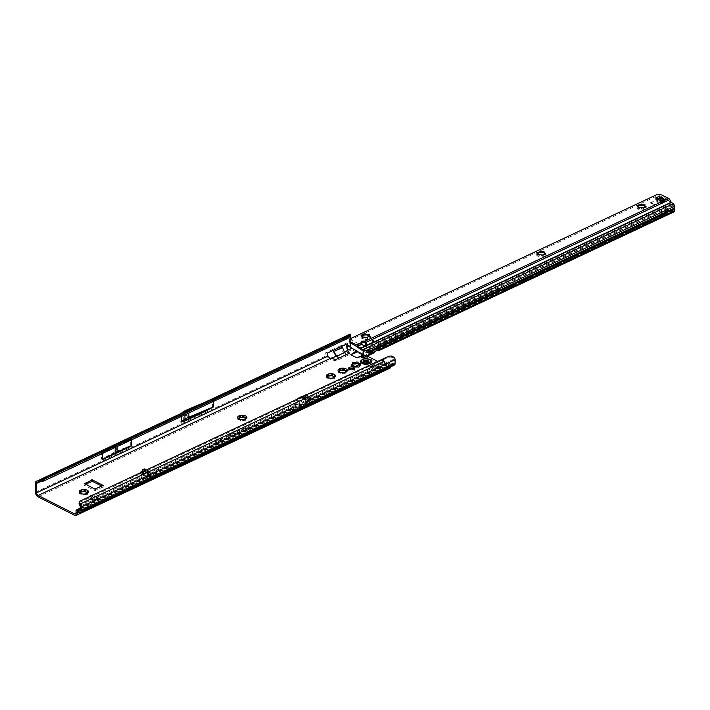 <?xml version="1.0" encoding="UTF-8"?>
<svg xmlns="http://www.w3.org/2000/svg" width="710" height="710" viewBox="0 0 710 710"><rect width="100%" height="100%" fill="white"/><g stroke="black" fill="none" stroke-linecap="round" stroke-linejoin="round"><path stroke-width="0.53" stroke-dasharray="3.55 2.66" d="M86.86 493.53A3.106 1.518 -179.9 0 1 86.709 493.734L84.978 494.55A3.106 1.518 -179.9 0 1 84.224 494.639L81.907 494.311A3.106 1.518 -179.9 0 1 81.623 494.187A3.106 1.518 -179.9 0 1 81.366 494.045L80.416 493.326L80.416 494.08L81.366 494.133A3.106 1.518 0.1 0 0 81.623 494.284A3.106 1.518 0.1 0 0 81.907 494.409L82.191 495.287L84.224 494.737A3.106 1.518 0.1 0 0 84.978 494.648L87.339 494.55L86.709 493.832A3.106 1.518 0.1 0 0 86.922 493.468L88.377 492.793L87.774 492.394M82.191 493.938L81.978 494.87M80.283 493.228L79.334 493.672L80.416 494.08M92.691 500.053L92.513 499.671A3.106 1.518 -179.9 0 1 92.229 499.547A3.106 1.518 -179.9 0 1 91.972 499.405L89.966 497.701A4.633 2.254 0.1 0 0 90.614 498.411A4.633 2.254 0.1 0 0 91.129 498.731A4.633 2.254 0.1 0 0 93.188 499.334L92.513 499.671L92.797 500.648L94.829 500.097A3.106 1.518 0.1 0 0 95.584 500.009L97.944 499.911L97.314 499.192A3.106 1.518 0.1 0 0 97.536 498.828L98.983 498.154L96.95 497.692A3.106 1.518 0.1 0 0 96.409 497.417L96.374 496.831L94.093 497.089A3.106 1.518 0.1 0 0 93.338 497.178L90.978 497.266L91.608 497.994A3.106 1.518 0.1 0 0 91.386 498.358L89.939 499.032L91.972 499.494A3.106 1.518 0.1 0 0 92.229 499.645A3.106 1.518 0.1 0 0 92.513 499.769M92.797 499.299L92.584 500.23M90.206 496.263A4.633 2.254 0.1 0 0 89.966 497.701L91.386 498.26A3.106 1.518 -179.9 0 1 91.608 497.896L91.244 495.536L93.338 497.089A3.106 1.518 -179.9 0 1 94.093 496.991L95.743 494.994L96.409 497.32A3.106 1.518 -179.9 0 1 96.95 497.595L98.956 496.627L97.536 498.731A3.106 1.518 -179.9 0 1 97.314 499.094L95.584 499.911A3.106 1.518 -179.9 0 1 94.829 500L93.188 499.334A4.633 2.254 0.1 0 0 97.687 498.793A4.633 2.254 0.1 0 0 98.308 498.429A4.633 2.254 0.1 0 0 98.956 496.627A4.633 2.254 0.1 0 0 95.743 494.994A4.633 2.254 0.1 0 0 92.779 495.056M245.287 419.219A3.106 1.518 -179.9 0 1 245.136 419.433L243.406 420.249A3.106 1.518 -179.9 0 1 242.651 420.338L240.335 420.009A3.106 1.518 -179.9 0 1 240.051 419.885A3.106 1.518 -179.9 0 1 239.794 419.734L238.844 419.024L238.844 419.779L239.794 419.832A3.106 1.518 0.1 0 0 240.051 419.974A3.106 1.518 0.1 0 0 240.335 420.107L240.619 420.986L242.651 420.435A3.106 1.518 0.1 0 0 243.406 420.347L245.767 420.249L245.136 419.53A3.106 1.518 0.1 0 0 245.358 419.166L246.805 418.492L246.21 418.092M240.619 419.637L240.406 420.568M238.711 418.918L237.761 419.37L238.844 419.779M333.913 377.658A3.106 1.518 -179.9 0 1 333.762 377.871L332.031 378.678A3.106 1.518 -179.9 0 1 331.277 378.776L328.961 378.448A3.106 1.518 -179.9 0 1 328.677 378.315A3.106 1.518 -179.9 0 1 328.419 378.173L327.47 377.463L327.47 378.217L328.419 378.27A3.106 1.518 0.1 0 0 328.677 378.412A3.106 1.518 0.1 0 0 328.961 378.536L329.245 379.415L331.277 378.865A3.106 1.518 0.1 0 0 332.031 378.776L334.392 378.687L333.762 377.96A3.106 1.518 0.1 0 0 333.984 377.605L335.431 376.93L334.836 376.522M329.245 378.075L329.032 379.007M327.337 377.356L326.387 377.8L327.47 378.217M345.681 372.138A3.106 1.518 -179.9 0 1 345.53 372.351L343.8 373.167A3.106 1.518 -179.9 0 1 343.045 373.256L340.729 372.927A3.106 1.518 -179.9 0 1 340.436 372.803A3.106 1.518 -179.9 0 1 340.188 372.652L339.238 371.942L339.238 372.697L340.188 372.75A3.106 1.518 0.1 0 0 340.436 372.892A3.106 1.518 0.1 0 0 340.729 373.025L341.013 373.904L343.045 373.353A3.106 1.518 0.1 0 0 343.8 373.256L346.161 373.167L345.53 372.448A3.106 1.518 0.1 0 0 345.743 372.084L347.199 371.41L346.595 371.002M341.013 372.555L340.8 373.487M339.096 371.836L338.146 372.28L339.238 372.697M352.834 365.1A3.328 1.615 0.1 0 0 352.746 365.268L352.124 365.517A1.092 0.532 0.1 0 0 351.477 366.005A1.092 0.532 0.1 0 0 351.787 366.378A1.092 0.532 0.1 0 0 352.648 366.537L353.447 366.617A3.328 1.615 0.1 0 0 353.615 366.715A3.328 1.615 0.1 0 0 353.802 366.804L353.944 367.194A1.092 0.532 0.1 0 0 353.944 367.248A1.092 0.532 0.1 0 0 354.246 367.62A1.092 0.532 0.1 0 0 356.012 367.487L356.562 367.194A3.328 1.615 0.1 0 0 357.059 367.132L357.831 367.265A1.092 0.532 0.1 0 0 358.967 367.31A1.092 0.532 0.1 0 0 359.562 366.839A1.092 0.532 0.1 0 0 359.375 366.546L359.127 366.165A3.328 1.615 0.1 0 0 359.269 365.925L359.89 365.668A1.092 0.532 0.1 0 0 360.538 365.18A1.092 0.532 0.1 0 0 359.366 364.647L359.18 364.656M372.688 368.73L372.51 368.357A3.106 1.518 -179.9 0 1 372.217 368.233A3.106 1.518 -179.9 0 1 371.969 368.082L369.963 366.387A4.633 2.254 0.1 0 0 370.611 367.097A4.633 2.254 0.1 0 0 371.126 367.407A4.633 2.254 0.1 0 0 373.185 368.011L372.51 368.357L372.794 369.333L374.827 368.783A3.106 1.518 0.1 0 0 375.581 368.685L377.942 368.596L377.312 367.878A3.106 1.518 0.1 0 0 377.525 367.514L378.98 366.839L376.939 366.369A3.106 1.518 0.1 0 0 376.406 366.103L376.362 365.517L374.081 365.774A3.106 1.518 0.1 0 0 373.336 365.863L370.966 365.952L371.596 366.68A3.106 1.518 0.1 0 0 371.383 367.043L369.937 367.709L371.969 368.179A3.106 1.518 0.1 0 0 372.217 368.321A3.106 1.518 0.1 0 0 372.51 368.454M372.794 367.984L372.581 368.916M370.203 364.949A4.633 2.254 0.1 0 0 369.963 366.387L371.383 366.946A3.106 1.518 -179.9 0 1 371.596 366.582L371.241 364.221L373.336 365.765A3.106 1.518 -179.9 0 1 374.09 365.677L375.732 363.68L376.406 366.005A3.106 1.518 -179.9 0 1 376.939 366.28L378.954 365.304L377.525 367.416A3.106 1.518 -179.9 0 1 377.312 367.78L375.581 368.596A3.106 1.518 -179.9 0 1 374.827 368.685L373.185 368.011A4.633 2.254 0.1 0 0 377.676 367.478A4.633 2.254 0.1 0 0 378.306 367.114A4.633 2.254 0.1 0 0 378.954 365.304A4.633 2.254 0.1 0 0 375.732 363.68A4.633 2.254 0.1 0 0 372.777 363.742M296.469 404.38L295.626 404.709L296.469 404.38M146.908 476.747L148.745 476.472L146.819 476.392L148.434 473.614L144.449 470.996L142.825 474.546L146.429 476.463L148.008 473.1L148.745 476.472L149.668 476.969A1.367 0.666 0.1 0 0 149.668 477.013A1.367 0.666 0.1 0 0 150.05 477.484A1.367 0.666 0.1 0 0 151.976 477.502L155.534 475.833A2.183 1.065 0.1 0 0 156.2 475.07A2.183 1.065 0.1 0 0 155.588 474.333L147.627 470.313A2.183 1.065 0.1 0 0 144.547 470.277L142.621 471.183M157.647 469.487L156.803 469.816L157.647 469.487M146.313 469.949L150.076 471.955A1.092 0.648 66 0 1 150.813 473.277L150.857 475.895L149.668 478.398A1.367 0.666 0.1 0 0 149.668 478.442A1.367 0.666 0.1 0 0 150.05 478.913A1.367 0.666 0.1 0 0 151.976 478.93L155.525 477.262A2.183 1.065 0.1 0 0 156.191 476.499A2.183 1.065 0.1 0 0 155.579 475.762L147.627 471.742A2.183 1.065 0.1 0 0 144.547 471.706L140.988 473.375A1.367 0.666 0.1 0 0 140.571 473.854A1.367 0.666 0.1 0 0 140.953 474.316A1.367 0.666 0.1 0 0 142.337 474.493L142.63 471.68M140.633 472.62A1.367 0.666 0.1 0 0 140.962 472.887A1.367 0.666 0.1 0 0 142.337 473.064L143.562 473.41L142.825 474.546M354.121 369.12A2.973 1.447 -179.9 0 1 354.512 369.839A2.973 1.447 -179.9 0 1 352.648 371.17A2.973 1.447 -179.9 0 1 349.4 370.833A2.973 1.447 -179.9 0 1 348.566 369.821A2.973 1.447 -179.9 0 1 348.956 369.111M368.188 360.591A2.973 1.447 0.1 0 0 364.94 360.254A2.973 1.447 0.1 0 0 363.076 361.594A2.973 1.447 0.1 0 0 363.911 362.597A2.973 1.447 0.1 0 0 367.159 362.943A2.973 1.447 0.1 0 0 369.022 361.603A2.973 1.447 0.1 0 0 368.188 360.591M363.911 364.026A2.973 1.447 -179.9 0 1 363.076 363.023A2.973 1.447 -179.9 0 1 364.931 361.683A2.973 1.447 -179.9 0 1 368.179 362.02A2.973 1.447 -179.9 0 1 369.014 363.032A2.973 1.447 -179.9 0 1 367.159 364.372A2.973 1.447 -179.9 0 1 363.911 364.026M228.558 439.073L229.037 438.851L228.558 439.073M241.693 428.414L237.655 429.807L239.731 431.423L238.356 429.843L241.027 428.591L243.379 429.71L241.693 428.414M241.631 428.725L237.77 430.091L239.749 431.644L238.24 430.127L240.965 428.849L242.998 430.118L241.631 428.725M236.625 430.792L234.123 431.831L236.252 430.988L239.971 433.384L236.625 430.792M236.563 431.103L233.945 431.893L236.332 431.254L239.856 433.668L236.563 431.103M232.268 432.701L234.841 434.493L233.244 435.612L235.134 434.724L235.88 435.31L236.279 435.115L235.542 434.538L236.892 433.908L235.241 434.307L233.031 432.576L230.093 433.348L232.268 432.701L234.957 434.786L233.262 435.833L235.152 434.946L236.173 435.399L235.427 434.813L236.776 434.183L235.223 434.662L231.948 432.825L230.404 433.801L232.205 432.958M305.318 394.973L303.64 396.322A1.092 0.683 -116.3 0 0 303.427 396.899L303.587 397.431A1.367 0.666 0.1 0 0 303.658 397.218A1.367 0.666 0.1 0 0 302.735 396.588M303.046 396.446L302.495 396.89A1.092 0.683 -116.3 0 0 302.283 397.467L303.436 397.298L302.851 398.976L303.587 398.86A1.367 0.666 0.1 0 0 303.658 398.647A1.367 0.666 0.1 0 0 302.833 398.035A1.367 0.666 0.1 0 0 301.351 398.168L297.792 399.836A2.183 1.065 0.1 0 0 297.126 400.6A2.183 1.065 0.1 0 0 297.738 401.336L305.699 405.357A2.183 1.065 0.1 0 0 308.779 405.383L312.338 403.715A1.367 0.666 0.1 0 0 312.746 403.245A1.367 0.666 0.1 0 0 311.326 402.579L309.968 402.313L309.631 398.789A1.092 0.683 -116.3 0 0 308.85 397.485L304.883 395.585M85.617 491.773L85.644 491.258M80.691 491.577L81.029 492.474M244.045 417.471L244.071 416.956M239.119 417.276L239.456 418.172M332.679 375.909L332.697 375.386M327.745 375.714L328.082 376.611M344.439 370.389L344.465 369.874M339.504 370.194L339.85 371.09M352.923 363.911A1.092 0.532 0.1 0 0 352.453 364.345A1.092 0.532 0.1 0 0 352.639 364.647L352.888 364.842M85.306 484.282L84.215 485.161L94.829 490.521L102.968 487.069L101.894 486.146M297.135 399.215A2.183 1.065 0.1 0 0 297.747 399.908L305.699 403.928A2.183 1.065 0.1 0 0 308.779 403.954L312.338 402.286A1.367 0.666 0.1 0 0 312.755 401.816A1.367 0.666 0.1 0 0 311.326 401.15L311.326 402.579L309.196 401.558L308.025 400.617L307.448 398.221L304.732 396.917L304.155 398.763L304.563 399.801L306.88 399.686L309.595 400.99L308.655 401.762L310.252 402.526L310.776 398.221A1.092 0.683 -116.3 0 0 310.004 396.925L306.063 395.035M145.142 470.499L148.869 472.487A1.092 0.648 66 0 1 149.606 473.81L149.659 476.437L150.857 475.895L149.286 475.061L147.644 477.315L146.473 477.493L143.89 476.117L145.621 473.108L143.855 472.168L143.81 469.594A1.092 0.648 66 0 1 144.103 468.964M336.247 360.76L330.629 359.704L326.174 355.879L325.642 352.799L331.739 349.941L336.327 356.748L339.265 359.349L336.247 360.76M349.178 354.698L346.161 356.109L343.605 353.332L341.226 348.388L340.836 345.672L346.924 342.815L346.391 346.4L347.217 351.92L349.178 354.698M389.861 368.241A3.816 2.316 -115.1 0 1 388.228 368.126L351.867 349.746A3.816 2.316 -115.1 0 1 349.222 345.069L349.24 335.626A2.396 1.455 64.9 0 1 349.631 334.481L350.101 334.011M304.155 398.763L302.291 397.866L302.833 398.967L304.563 399.801M311.326 401.15L310.057 400.422L310.856 399.464L306.48 397.529L304.625 397.946L303.587 397.431L303.587 398.86L305.726 399.89M148.434 473.614L149.615 476.863M150.582 477.067L149.615 476.632L149.668 478.398L147.644 477.315M144.361 475.567L142.337 474.493L143.855 472.168L142.657 472.709L143.562 473.41L144.405 471.183L142.834 474.271M149.286 475.061L148.745 472.647L146.162 471.271L145.621 473.108M76.032 512.691L389.755 365.552A2.183 1.322 -115.1 0 1 389.16 366.768A2.183 1.322 -115.1 0 1 388.237 366.697L377.764 361.408M367.221 356.074L365.224 355.071A2.725 1.66 -115.1 0 0 364.425 354.885L364.31 354.893A1.092 0.666 64.9 0 1 363.99 354.822L363.005 354.325M360.219 356.633L365.224 355.071M230.324 435.833A1.917 0.932 0.1 0 0 230.883 435.31A1.917 0.932 0.1 0 0 229.871 434.334A1.917 0.932 0.1 0 0 227.661 434.493L223.712 436.339L225.434 437.706L223.579 439.002L225.975 437.768L224.413 436.384L228.043 434.68A1.367 0.666 -179.9 0 1 229.436 434.529A1.367 0.666 -179.9 0 1 230.351 435.07A1.367 0.666 -179.9 0 1 229.942 435.647L227.706 436.197L227.724 437.058L230.262 436.091A1.828 0.887 0.1 0 0 230.803 435.585A1.828 0.887 0.1 0 0 229.836 434.662A1.828 0.887 0.1 0 0 227.724 434.804L223.827 436.632L225.523 437.981L223.597 439.215L225.886 438.052L224.298 436.668L227.981 434.937A1.455 0.71 -179.9 0 1 229.463 434.777A1.455 0.71 -179.9 0 1 230.439 435.345A1.455 0.71 -179.9 0 1 230.005 435.958L227.795 436.499L227.812 437.245L230.262 436.091M221.422 440.014A1.917 0.932 0.1 0 0 221.99 439.481A1.917 0.932 0.1 0 0 220.97 438.514A1.917 0.932 0.1 0 0 218.76 438.665L214.81 440.519L216.532 441.877L214.677 443.173L217.074 441.948L215.512 440.564L219.141 438.86A1.367 0.666 -179.9 0 1 220.535 438.709A1.367 0.666 -179.9 0 1 221.449 439.241A1.367 0.666 -179.9 0 1 221.041 439.818L218.804 440.369L218.822 441.229L221.36 440.262A1.828 0.887 0.1 0 0 221.902 439.756A1.828 0.887 0.1 0 0 220.934 438.833A1.828 0.887 0.1 0 0 218.822 438.984L214.926 440.812L216.621 442.161L214.695 443.395L216.985 442.223L215.396 440.839L219.079 439.108A1.455 0.71 -179.9 0 1 220.561 438.949A1.455 0.71 -179.9 0 1 221.538 439.517A1.455 0.71 -179.9 0 1 221.103 440.138L218.893 440.67L218.911 441.416L221.36 440.262M247.799 425.05L249.183 426.621L244.515 428.813L249.574 426.932A2.955 1.438 -179.9 0 1 249.991 427.482A2.955 1.438 -179.9 0 1 249.121 428.725L244.702 431.174L249.503 428.92A3.506 1.704 0.1 0 0 250.523 427.952A3.506 1.704 0.1 0 0 250.035 426.79L247.399 425.237M101.415 459.166L130.294 445.623L116.085 451.516A2.183 1.065 0.1 0 0 115.987 451.56L114.132 452.43A2.183 1.065 0.1 0 0 114.035 452.474L101.415 459.166L101.423 452.181L130.312 438.629L116.103 444.522A2.183 1.065 0.1 0 0 116.005 444.567L114.141 445.436A2.183 1.065 0.1 0 0 114.053 445.489L101.423 452.181M130.294 445.623L130.312 438.629M213.932 398.55L212.556 399.73L212.547 407.034L179.976 422.308L179.79 414.56L213.932 398.55L204.285 402.588M41.464 479.161L40.221 480.555L179.994 415.004M345.77 336.433L344.527 337.836L349.24 335.626M182.976 414.392L185.576 412.297L181.281 415.714L182.976 414.392L213.204 400.538L188.895 410.886L188.887 412.927M43.709 481.016L41.757 480.688L181.387 415.457L185.132 412.332M41.757 480.688L349.897 336.425M346.063 337.969L345.663 338.413L348.015 338.297M131.412 439.383L117.15 445.294L102.595 452.9L131.412 439.383L131.412 439.88M102.595 452.9L102.595 453.397M181.281 415.714L181.281 416.495M350.367 338.679L350.358 342.797M213.657 401.31L213.657 400.529M80.203 510.277L393.926 363.147A0.763 0.461 -115.1 0 1 393.873 363.405L393.828 363.484A0.763 0.461 -115.1 0 1 393.677 363.582L387.119 366.493L385.006 365.65L390.038 363.005A2.396 1.455 64.9 0 0 389.755 364.026L389.755 365.552M393.535 363.591L390.038 363.005M393.926 363.147L393.935 359.127A0.763 0.461 -115.1 0 0 393.668 358.417L393.189 357.822L393.695 356.793M390.837 366.724A3.816 2.316 -115.1 0 0 390.89 366.129L390.89 364.603A0.763 0.461 64.9 0 1 391.379 364.186L393.535 365.038A2.396 1.455 -115.1 0 0 394.414 365.046M293.496 411.356L306.827 405.099M292.396 406.759L298.91 403.954A2.183 1.065 0.1 0 0 298.981 403.928L299.62 403.626A2.183 1.065 0.1 0 0 299.682 403.591L292.396 406.759L292.387 410.762L298.901 407.957A2.183 1.065 0.1 0 0 298.972 407.93L299.611 407.629A2.183 1.065 0.1 0 0 299.682 407.593L292.387 410.762M305.673 400.529L305.664 404.531M306.835 401.079L293.505 407.336M393.935 359.127L384.518 363.538L381.572 360.831L381.767 359.526M79.973 501.065L79.555 502.565A3.275 1.926 8.7 0 0 79.174 503.079M79.777 502.369L388.468 357.245L391.006 357.086L393.189 357.822M364.31 354.893L361.017 356.269L364.425 354.885M306.827 405.161L293.496 411.409M247.515 425.53L249.29 426.914L244.826 429.266L249.645 427.189A3.044 1.482 -179.9 0 1 250.08 427.757A3.044 1.482 -179.9 0 1 249.183 429.044L244.71 431.387L249.441 429.177A3.417 1.66 0.1 0 0 250.444 428.228A3.417 1.66 0.1 0 0 249.964 427.101L247.781 425.396M389.053 356.127L388.468 357.245M391.006 357.086L391.565 356.038M185.576 412.297L189.41 410.495L184.973 412.723L185.576 412.297L184.973 412.723L184.964 414.764M181.227 413.397L179.79 414.56M183.677 411.418L183.668 419.317L212.547 407.034M179.976 422.308L183.668 419.317M187.786 409.484L187.777 417.391M189.41 410.495L206.85 403.2M117.15 445.294L117.15 446.572M115.268 446.182L115.268 447.46M142.568 472.984L143.296 473.81M146.162 471.271L143.89 476.117M148.745 472.647L146.473 477.493M310.98 399.801L310.119 400.511L310.829 400.848L309.684 401.416L308.025 400.617M307.448 398.221L309.595 400.99M304.732 396.917L306.88 399.686M309.542 398.061L310.119 400.511L309.276 397.6L310.731 399.49L306.915 397.653L305.38 395.692L304.43 397.919L306.48 397.529L304.936 395.852L305.336 395.55L309.134 397.369L310.669 399.437M310.962 401.052L310.03 400.467L309.178 397.511L310.687 399.544M369.963 366.387L370.593 367.301M378.954 365.304L378.98 366.839M377.702 367.549L377.693 368.304M371.969 368.179L371.401 368.082M345.912 372.12L345.912 372.874M340.188 372.75L339.62 372.652M334.153 377.64L334.153 378.394M328.419 378.27L327.851 378.173M245.527 419.202L245.527 419.956M239.794 419.832L239.226 419.734M89.966 497.701L90.596 498.615M98.956 496.627L98.983 498.154M97.705 498.864L97.705 499.618M91.972 499.494L91.404 499.396M87.099 493.503L87.099 494.258M81.366 494.133L80.798 494.036M363.023 362.81L362.996 362.615A3.053 1.491 -179.9 0 1 362.996 362.561A3.053 1.491 -179.9 0 1 363.511 361.736L363.635 362.189A2.893 1.411 0.1 0 0 363.156 363.014L363.254 363.076A2.804 1.367 -179.9 0 1 363.715 362.269L364.656 362.02A0.985 0.479 -179.9 0 1 365.117 361.736A2.804 1.367 -179.9 0 1 365.623 361.674A0.985 0.479 -179.9 0 1 366.307 361.825L367.372 361.825A2.804 1.367 -179.9 0 1 368.064 362.082A2.804 1.367 -179.9 0 1 368.561 362.428L368.525 362.943A0.985 0.479 -179.9 0 1 368.801 363.28A2.804 1.367 -179.9 0 1 368.659 363.529A0.985 0.479 -179.9 0 1 368.055 363.742L367.523 364.186A2.804 1.367 -179.9 0 1 365.863 364.39L365.339 364.061L365.774 364.177L365.623 363.076L365.845 364.008A3.053 1.482 0.1 0 0 366.786 363.973A3.053 1.482 0.1 0 0 367.656 363.795L367.656 364.017A3.035 1.482 -179.9 0 1 365.845 364.239L365.845 364.195A3.053 1.491 0.1 0 0 367.656 363.981L367.656 363.831A3.053 1.491 -179.9 0 1 365.845 364.052L365.739 363.999M367.416 364.106L365.854 364.381A2.893 1.411 0.1 0 0 367.576 364.177L367.505 362.748L368.108 362.411A1.198 0.586 0.1 0 0 368.685 361.443L368.605 362.375A2.893 1.411 0.1 0 0 368.126 362.002A2.893 1.411 0.1 0 0 367.416 361.736L367.452 360.423A2.964 1.447 -179.9 0 1 368.179 360.698A2.964 1.447 -179.9 0 1 368.712 361.07L368.783 361.878A3.053 1.482 0.1 0 0 368.241 361.496A3.053 1.482 0.1 0 0 367.487 361.221L367.478 361.461A3.035 1.482 -179.9 0 1 368.233 361.736A3.035 1.482 -179.9 0 1 368.774 362.118L368.898 361.044A3.08 1.5 0.1 0 0 368.259 360.556A3.08 1.5 0.1 0 0 367.301 360.227L366.466 360.325A1.198 0.586 0.1 0 0 364.452 360.565L363.999 361.94A0.932 0.453 0.1 0 0 364.833 361.798M371.499 361.585A5.449 2.654 0.1 0 0 369.972 359.757A5.449 2.654 0.1 0 0 364.035 359.127A5.449 2.654 0.1 0 0 360.6 361.567M371.383 361.008A5.449 2.654 0.1 0 0 369.972 359.713A5.449 2.654 0.1 0 0 364.549 358.994A5.449 2.654 0.1 0 0 360.715 360.991M365.339 364.061L364.958 364.115A0.985 0.479 -179.9 0 1 364.221 364.061A2.804 1.367 -179.9 0 1 363.857 363.875L363.804 363.875A2.893 1.411 0.1 0 0 364.159 364.044L364.168 364.008A1.092 0.532 0.1 0 0 364.984 364.07L364.984 362.828A1.092 0.532 -179.9 0 1 363.937 362.686A1.092 0.532 -179.9 0 1 363.635 362.313A1.092 0.532 -179.9 0 1 363.671 362.162L363.2 361.789L363.112 362.81M366.307 361.825L366.387 361.692A1.092 0.532 0.1 0 0 365.623 361.532L365.064 361.594L365.606 361.585A2.893 1.411 0.1 0 0 365.091 361.647L365.064 361.594A1.092 0.532 0.1 0 0 364.549 361.914L364.558 360.671A1.092 0.532 -179.9 0 1 366.387 360.449L366.662 361.834L366.466 360.325M368.099 362.402L368.907 361.94L368.747 363.493A2.893 1.411 0.1 0 0 368.792 363.44A2.893 1.411 0.1 0 0 368.889 363.245L368.907 363.192A1.092 0.532 0.1 0 0 368.907 363.183A1.092 0.532 0.1 0 0 368.605 362.81L368.605 361.576A1.092 0.532 -179.9 0 1 368.907 361.94A1.092 0.532 -179.9 0 1 368.082 362.455L367.727 362.464M363.662 361.869L363.733 360.875L363.937 362.18L363.511 361.905A3.053 1.491 0.1 0 0 362.996 362.739A3.053 1.491 0.1 0 0 362.996 362.783M363.076 363.023L363.085 361.736A2.964 1.447 -179.9 0 1 363.085 361.621A2.964 1.447 -179.9 0 1 363.192 361.301A2.964 1.447 -179.9 0 1 363.582 360.893L363.511 361.701A3.053 1.482 0.1 0 0 363.112 362.118A3.053 1.482 0.1 0 0 362.996 362.455A3.053 1.482 0.1 0 0 362.996 362.57L363.2 361.789M365.668 362.854L363.635 362.313L363.627 363.547A1.092 0.532 0.1 0 0 363.768 363.804L363.627 363.547A1.092 0.532 0.1 0 1 363.671 363.405L363.573 362.056A1.198 0.586 0.1 0 0 365.011 362.783L365.774 362.952L365.863 364.39L365.659 362.766L364.976 364.123L365.881 364.292M365.623 363.076L367.86 362.81A3.08 1.5 0.1 0 1 365.623 363.076M368.525 362.943L368.792 362.064A3.053 1.491 0.1 0 0 368.241 361.683A3.053 1.491 0.1 0 0 367.487 361.408L367.487 361.257A3.053 1.491 -179.9 0 1 368.241 361.541A3.053 1.491 -179.9 0 1 368.792 361.923L368.738 361.993M362.402 335.626L361.319 336.593L362.695 336.061A3.106 1.518 0.1 0 0 362.881 336.433L362.446 338.785L364.558 337.277A3.106 1.518 0.1 0 0 365.304 337.383L366.901 339.407L367.647 337.099A3.106 1.518 0.1 0 0 368.206 336.842L370.238 337.845A4.633 2.254 -179.9 0 1 366.901 339.407A4.633 2.254 -179.9 0 1 362.446 338.785A4.633 2.254 -179.9 0 1 361.319 336.593A4.633 2.254 -179.9 0 1 361.931 335.954A4.633 2.254 -179.9 0 1 362.269 335.741M537.905 253.142L536.822 254.109L538.198 253.577A3.106 1.518 0.1 0 0 538.384 253.949L537.949 256.301L540.061 254.792A3.106 1.518 0.1 0 0 540.807 254.899L542.404 256.922L543.15 254.615A3.106 1.518 0.1 0 0 543.709 254.349L545.741 255.36A4.633 2.254 -179.9 0 1 542.404 256.922A4.633 2.254 -179.9 0 1 537.949 256.301A4.633 2.254 -179.9 0 1 536.822 254.109A4.633 2.254 -179.9 0 1 537.434 253.47A4.633 2.254 -179.9 0 1 537.772 253.257M638.192 206.006L637.118 206.974L638.485 206.441A3.106 1.518 0.1 0 0 638.68 206.814L638.237 209.166L640.358 207.657A3.106 1.518 0.1 0 0 641.103 207.764L642.701 209.787L643.438 207.48A3.106 1.518 0.1 0 0 643.997 207.222L646.029 208.225A4.633 2.254 -179.9 0 1 642.701 209.787A4.633 2.254 -179.9 0 1 638.237 209.166A4.633 2.254 -179.9 0 1 637.118 206.974A4.633 2.254 -179.9 0 1 637.722 206.335A4.633 2.254 -179.9 0 1 638.059 206.122M365.313 345.522A2.725 2.148 -126.9 0 1 364.958 345.885A2.725 2.148 -126.9 0 1 364.656 346.063A2.725 2.148 -126.9 0 1 361.408 344.696L361.239 342.948M368.286 350.775L368.286 352.204L368.286 350.775L369.599 351.237M368.836 352.684L368.286 352.204M359.5 348.45L374.17 342.096L372.883 339.3L374.17 342.096L670.444 202.847L668.66 199.892L662.066 196.563A3.275 1.589 -179.9 0 0 659.767 196.075L656.874 196.049L349.364 340.418L349.311 341.67M349.364 339.149L349.364 340.418M656.874 194.62L656.874 196.049M368.783 335.51A4.633 2.254 -179.9 0 1 369.111 335.652A4.633 2.254 -179.9 0 1 369.626 335.972A4.633 2.254 -179.9 0 1 370.238 337.845L370.274 336.3M544.295 253.026A4.633 2.254 -179.9 0 1 544.614 253.168A4.633 2.254 -179.9 0 1 545.129 253.488A4.633 2.254 -179.9 0 1 545.741 255.36L545.777 253.816M644.582 205.891A4.633 2.254 -179.9 0 1 644.902 206.033A4.633 2.254 -179.9 0 1 645.417 206.353A4.633 2.254 -179.9 0 1 646.029 208.225L646.064 206.681M651.008 203.628L655.676 204.808L650.733 203.113L653.342 201.702L650.777 202.678A1.234 0.604 0.1 0 0 650.404 203.113A1.234 0.604 0.1 0 0 651.008 203.628L655.685 204.622L650.742 202.927L653.342 201.702M658.862 196.457L658.862 197.886L659.927 198.383A10.907 5.307 0.1 0 0 660.398 198.569M655.685 199.377L656.901 201.693A3.275 1.988 -115.2 0 0 660.149 203.947A3.275 1.988 -115.2 0 0 660.62 203.566L661.791 202.421L660.735 201.924A10.907 5.307 0.1 0 0 659.217 201.4A2.183 1.065 -179.9 0 1 658.844 201.267A10.144 4.934 -179.9 0 1 657.992 200.832A2.183 1.065 -179.9 0 1 657.735 200.646A10.907 5.307 0.1 0 0 656.715 199.892L655.685 199.377L655.694 197.948M663.149 199.847A10.907 5.307 0.1 0 0 663.948 200.415L664.968 200.93L664.933 199.519M356.793 346.187L360.565 344.687L350.935 339.833M361.425 343.081A2.725 1.331 0.1 0 0 360.982 343.809A2.725 1.331 0.1 0 0 361.239 344.377L356.518 345.903M362.207 344.093L360.795 344.98M363.396 356.429L364.052 357.21M361.062 357.103A1.092 0.479 177 0 1 361.212 356.837L366.75 352.524A1.092 0.479 -3 0 1 366.928 352.417L367.416 352.187A2.449 1.083 -3 0 1 370.877 352.071L372.998 352.95A2.183 1.322 -115.2 0 0 373.824 352.968M369.697 351.37L371.126 350.704M367.665 352.329L368.641 351.867M666.699 209.352L666.779 210.817L661.241 213.426L661.161 211.953L667.551 209.219A3.275 1.447 -3 0 1 670.693 209.485L673.355 210.151L673.364 205.714L671.261 203.779A2.183 1.322 64.8 0 1 670.444 202.847M673.364 205.714L371.161 347.74L370.86 347.11L673.053 205.084M370.877 352.071L370.798 350.607L372.919 351.486L373.806 350.935A1.092 0.683 116.8 0 1 374.055 350.767L376.052 349.835A1.092 0.683 116.8 0 1 376.3 349.764L378.039 350.864M372.919 351.486L370.815 352.471L373.806 350.935L374.942 351.512M363.227 356.438L371.161 352.178L367.097 350.838L363.058 354.281M363.325 347.19L369.12 345.779L370.86 347.11L362.34 350.376M670.693 209.485L670.772 210.959L673.08 211.917A2.183 1.322 -115.2 0 0 673.905 211.935M664.001 199.448A2.183 1.322 -115.2 0 0 663.69 199.696L662.821 200.806A1.633 0.994 64.8 0 1 662.59 200.992A1.633 0.994 64.8 0 1 661.48 200.637M661.498 200.877A2.183 1.322 -115.2 0 0 660.868 200.921A2.183 1.322 -115.2 0 0 660.557 201.17L659.688 202.279A1.633 0.994 64.8 0 1 659.457 202.465A1.633 0.994 64.8 0 1 657.833 201.338L656.972 199.359A2.183 1.322 -115.2 0 0 656.031 198.117M658.907 196.475L660.034 200.22A3.275 1.988 -115.2 0 0 663.291 202.474A3.275 1.988 -115.2 0 0 663.752 202.093L664.933 200.948L661.791 202.421L661.8 200.992M653.342 201.516L650.777 202.492A1.234 0.604 0.1 0 0 650.404 202.927A1.234 0.604 0.1 0 0 651.008 203.442M655.729 197.966L655.729 199.359L658.862 197.886M656.715 198.463L656.715 199.892M660.735 200.495L660.735 201.924M661.755 201.01L661.755 202.439M664.968 199.501L664.968 200.93M663.948 199.474L663.948 200.415M659.927 197.54L659.927 198.383M673.355 210.151L376.3 349.764L377.613 350.447M363.121 351.796L371.161 347.74L371.161 352.178L363.076 356.26M373.149 351.477L373.904 352.923M376.495 349.719L377.977 350.607L377.897 349.142L376.495 349.719M673.204 210.453L377.365 349.498L378.714 347.252A1.092 0.479 177 0 0 378.741 347.146L378.812 348.61A1.092 0.479 177 0 1 378.794 348.716L377.977 350.607L673.08 211.917M370.798 350.607A2.449 1.083 -3 0 0 367.336 350.722L367.097 350.838M661.241 213.426L661.161 213.55A1.092 0.479 -3 0 0 661.116 213.692A1.092 0.479 -3 0 0 661.418 214.003L663.317 214.793L663.238 213.328L502.21 289.343L499.556 288.579A1.092 0.479 -3 0 0 498.509 288.491L498.58 289.955A1.092 0.479 -3 0 1 499.627 290.044L502.29 290.807L502.21 289.343M661.161 211.953L661.081 212.086A1.092 0.479 -3 0 0 661.037 212.228A1.092 0.479 -3 0 0 661.347 212.538L663.238 213.328M663.22 213.674L663.317 214.793M663.3 215.139L502.29 290.807M498.225 288.535L377.037 345.495L377.116 346.959L498.296 289.999M377.116 346.959L376.992 347.146A1.633 0.719 -3 0 0 376.93 347.367A1.633 0.719 -3 0 0 377.392 347.838L378.51 348.299A1.092 0.479 177 0 1 378.812 348.61M377.037 345.495L376.912 345.681A1.633 0.719 -3 0 0 376.85 345.903A1.633 0.719 -3 0 0 377.312 346.365L378.43 346.835A1.092 0.479 177 0 1 378.741 347.146M670.772 210.959A3.275 1.447 -3 0 0 667.631 210.692L666.779 210.817M374.285 341.838L372.643 339.416L365.322 342.859M372.927 339.442L668.927 200.167M637.118 206.974L637.713 206.077M638.263 207.746L638.237 209.166M646.029 208.225L645.425 207.027M644.884 205.962L644.884 205.208M536.822 254.109L537.426 253.204M537.976 254.881L537.949 256.301M545.741 255.36L545.138 254.162M544.597 253.097L544.597 252.343M361.319 336.593L361.923 335.697M362.473 337.365L362.446 338.785M370.238 337.845L369.635 336.647M369.085 335.582L369.094 334.827M83.656 495.11L83.656 494.355M94.261 500.47L94.261 499.716M91.022 499.441L91.022 498.686M242.083 420.808L242.083 420.054M330.709 379.238L330.709 378.492M342.477 373.726L342.477 372.972M353.802 366.804L353.802 365.375M356.012 367.487L356.012 366.058M352.648 366.537L352.648 365.109M374.259 369.156L374.259 368.401M371.019 368.126L371.019 367.372M74.514 515.256L151.976 478.93L151.976 477.502L75.979 513.144M304.936 395.852L304.341 397.733L303.436 397.298M308.779 405.383L155.525 477.262L155.534 475.833L308.779 403.954L308.779 405.383M38.145 496.876L330.629 359.704M339.265 359.349L346.161 356.109M347.217 351.92L351.867 349.746M388.228 368.126L312.338 403.715L312.338 402.286L388.237 366.697M301.351 398.168L301.351 397.245M142.541 474.422L144.068 471.298M303.543 397.493L306.374 397.591M307.057 397.644L310.856 399.464M146.233 476.667L142.63 474.75M212.556 399.73L344.527 337.836M346.391 346.4L349.222 345.069M331.739 349.941L340.836 345.672M35.5 492.207L326.174 355.879M35.518 482.764L40.221 480.555M213.204 400.538L345.663 338.413M40.718 481.433L41.358 481.131M390.26 365.055L80.177 510.49M77.878 511.404L390.89 364.603M390.89 366.129L79.644 512.105M76.032 511.165L389.755 364.026M391.379 364.186L77.656 511.315M80.212 508.6L385.006 365.65M393.535 365.038L79.822 512.176M384.518 363.538L80.212 506.257M79.777 505.378L384.083 362.659M79.555 502.565L79.751 501.26M332.883 352.302L341.226 348.388M336.327 356.748L343.605 353.332M363.99 354.822L361.097 356.029M298.981 403.928L298.972 407.93M298.91 403.954L298.901 407.957M299.62 403.626L299.611 407.629M299.682 403.591L299.682 407.593M114.035 452.474L114.053 445.489M114.132 452.43L114.141 445.436M115.987 451.56L116.005 444.567M116.085 451.516L116.103 444.522M147.627 471.742L147.627 470.313M144.547 471.706L144.547 470.277M155.579 475.762L155.588 474.333M140.988 473.375L140.988 472.452M150.813 473.277L149.606 473.81M150.076 471.955L148.869 472.487M143.81 469.594L142.603 470.135M148.053 472.913L144.449 470.996M305.699 405.357L305.699 403.928M297.738 401.336L297.747 399.908M297.792 399.836L297.801 398.905M302.283 397.467L303.427 396.899M302.495 396.89L303.64 396.322M308.85 397.485L310.004 396.925M309.631 398.789L310.776 398.221M305.336 395.55L309.134 397.369M102.986 486.696L102.986 485.64M102.968 487.069L102.968 485.649M95.593 490.53L95.601 489.101M94.829 490.521L94.829 489.092M371.215 366.245L371.215 365.499M372.466 365.659L372.475 364.904M374.649 365.401L374.658 364.647M377.897 366.422L377.897 365.668M378.315 367.248L378.315 366.493M376.442 368.889L376.442 368.135M352.124 365.517L352.124 365.064M352.834 364.78L352.834 363.351M352.639 364.647L352.639 363.218M358.071 363.99L358.071 362.561M359.89 365.668L359.89 364.239M359.579 365.73L359.579 364.301M359.269 365.925L359.269 364.496M359.18 366.404L359.18 365.81M359.375 366.546L359.375 365.712M357.831 367.265L357.831 365.836M357.556 367.168L357.556 365.739M357.059 367.132L357.059 365.703M356.562 367.194L356.562 365.765M356.163 367.336L356.163 365.907M353.944 367.194L353.944 365.872M353.447 366.617L353.447 365.197M352.985 366.529L352.985 365.1M339.433 370.824L339.433 370.07M344.545 370.203L344.545 369.448M346.533 371.818L346.533 371.064M344.661 373.46L344.661 372.706M327.665 376.336L327.665 375.581M332.786 375.723L332.786 374.969M334.774 377.338L334.774 376.584M332.892 378.98L332.892 378.226M239.039 417.906L239.039 417.152M244.16 417.285L244.16 416.53M246.148 418.9L246.148 418.146M244.267 420.542L244.267 419.787M91.217 497.568L91.217 496.814M92.477 496.973L92.477 496.228M94.661 496.716L94.661 495.962M97.9 497.745L97.9 496.991M98.326 498.571L98.326 497.816M96.445 500.204L96.445 499.458M80.612 492.207L80.612 491.453M85.732 491.595L85.732 490.841M87.712 493.21L87.721 492.456M85.839 494.843L85.839 494.098M367.611 362.934A2.964 1.447 -179.9 0 1 366.768 363.103A2.964 1.447 -179.9 0 1 365.854 363.138M364.656 362.02L363.937 362.18A2.236 1.083 0.1 0 0 363.884 362.224L363.919 362.26A1.092 0.532 -179.9 0 1 364.274 362.375A1.092 0.532 -179.9 0 1 364.541 362.89L365.188 363.218A1.092 0.532 -179.9 0 1 366.236 363.369A1.092 0.532 -179.9 0 1 366.475 363.547L366.325 363.44A0.932 0.453 0.1 0 0 366.12 363.28A0.932 0.453 0.1 0 0 365.224 363.156L364.887 361.798M366.582 362.1L366.369 363.476L366.271 362.011M364.541 362.89L364.39 362.73A0.932 0.453 0.1 0 0 364.425 362.597A0.932 0.453 0.1 0 0 364.159 362.295A0.932 0.453 0.1 0 0 363.857 362.189L363.724 362.064A2.396 1.163 -179.9 0 1 363.742 362.038A2.396 1.163 -179.9 0 1 363.76 362.011L363.715 360.733M363.884 362.224L363.68 360.698M367.762 360.378L367.727 361.532A2.396 1.163 -179.9 0 1 367.771 361.559A2.396 1.163 -179.9 0 1 367.815 361.576L367.691 361.772A2.236 1.083 0.1 0 0 367.656 361.745A2.236 1.083 0.1 0 0 367.611 361.727L367.549 361.727A1.092 0.532 -179.9 0 1 366.901 361.834M364.549 362.207L364.443 360.858L363.627 360.671A3.08 1.5 0.1 0 0 362.987 361.754L363.786 361.985L363.884 363.325M366.706 362.082L366.688 363.493A2.396 1.163 -179.9 0 1 366.626 363.493A2.396 1.163 -179.9 0 1 366.573 363.502L366.555 363.582A2.236 1.083 0.1 0 0 366.644 363.547L366.68 363.52A1.092 0.532 -179.9 0 1 367.496 362.943L367.753 362.508A1.092 0.532 -179.9 0 1 367.691 361.798L367.824 361.718A0.932 0.453 0.1 0 0 367.611 361.993A0.932 0.453 0.1 0 0 367.878 362.313L368.162 361.363M364.958 364.115L363.857 363.875A0.985 0.479 -179.9 0 1 363.777 363.511M363.44 363.058L363.68 361.763L363.795 363.174L362.996 362.801M368.082 363.697A1.092 0.532 0.1 0 0 368.747 363.458L368.082 363.697M368.011 362.632L367.913 361.434L367.753 362.508M368.321 361.177L368.268 362.615L367.54 362.881A0.932 0.453 0.1 0 0 366.839 363.307A0.932 0.453 0.1 0 0 366.839 363.378L366.644 363.547M367.558 361.479L367.878 362.916M364.833 363.263L364.239 361.621M364.443 363.067L364.345 361.709M365.242 361.754L364.851 363.28L364.265 362.979L364.212 361.541M367.869 360.298L367.824 361.718L367.931 360.219M367.851 360.307L367.638 361.461M363.831 360.786L363.822 362.251L363.671 360.662M366.484 363.555L366.901 361.958L366.68 363.52M368.25 362.801L368.685 361.443M367.292 361.905L366.582 361.967M368.41 362.473L368.41 361.301M365.215 361.754L365.197 361.78A1.092 0.532 -179.9 0 1 363.973 362.153M363.919 362.26L364.425 362.597L364.39 361.736M365.188 363.218L366.537 363.564M368.783 361.053L368.73 361.958M364.949 342.628L668.66 199.892M372.998 352.95L362.499 357.884M671.261 203.779L369.12 345.779M662.066 195.135L662.066 196.563M657.833 201.338L660.122 200.255M659.688 202.279L662.821 200.806M656.901 201.693L660.034 200.22M660.62 203.566L663.752 202.093M661.489 202.465L664.622 200.992M656.04 199.714L659.173 198.241M660.557 201.17L663.69 199.696M656.972 199.359L657.575 199.075M657.735 199.217L657.735 200.646M658.001 199.404L657.992 200.832M658.853 199.838L658.844 201.267M659.217 199.971L659.217 201.4M659.776 194.646L659.767 196.075M377.188 350.403L376.052 349.835M375.191 351.344L374.055 350.767M673 210.453L377.897 349.142M367.416 352.187L367.336 350.722M366.928 352.417L366.848 350.971M366.75 352.524L366.68 351.086M361.212 356.837L361.168 355.95M661.081 212.086L661.161 213.55M661.347 212.538L661.418 214.003M501.446 289.369L501.517 290.834M499.556 288.579L499.627 290.044M498.509 288.491L498.58 289.955M376.992 347.146L376.912 345.681M377.392 347.838L377.312 346.365M378.51 348.299L378.43 346.835M378.794 348.716L378.714 347.252M667.551 209.219L667.631 210.692M639.816 204.498L639.808 205.252M639.479 207.746L639.479 208.5M641.645 208.057L641.636 208.811M644.955 207.089L644.946 207.844M539.52 251.633L539.52 252.387M539.192 254.881L539.183 255.636M541.357 255.183L541.348 255.937M544.659 254.224L544.659 254.979M364.017 334.117L364.017 334.871M363.68 337.365L363.68 338.12M365.845 337.676L365.845 338.43M369.156 336.709L369.156 337.463M296.531 404.718L295.626 404.709M157.709 469.816L156.803 469.816M186.038 414.906L185.745 415.483M348.566 369.821L348.566 368.392M229.073 439.055L228.522 439.046M300.33 405.942L300.037 406.51M303.658 398.647L303.658 397.218M312.746 403.245L312.755 401.816M39.884 481.522L350.607 335.582M393.722 363.573L79.999 510.703M389.16 366.768L75.446 513.898M391.095 364.177L77.381 511.315M387.145 364.23L80.212 508.183M41.269 479.774L37.639 480.847L39.219 480.084M369.014 363.032L369.022 361.603M354.512 369.839L354.512 368.41M211.092 401.265L185.203 412.288M116.103 448.658L115.81 449.235M156.191 476.499L156.2 475.07M149.668 478.442L149.668 477.013M140.571 473.854L140.58 472.425M143.518 473.481L144.165 471.422L143.518 473.481M297.126 400.6L297.135 399.171M84.064 484.974L84.064 483.546M103.136 486.882L103.136 485.454M369.937 367.709L369.937 366.307M370.966 365.952L370.975 364.718M377.942 368.596L377.942 367.363M372.546 369.031L372.546 368.082M371.845 368.002L370.611 367.097M377.827 367.461L378.306 367.114M351.477 366.005L351.477 364.576M352.453 364.345L352.453 362.916M358.071 363.937L358.08 362.508M360.538 365.18L360.538 363.751M359.562 366.839L359.562 365.41M353.944 367.248L353.944 365.819M338.146 372.28L338.155 370.877M339.185 370.522L339.194 369.289M344.581 370.087L344.581 369.138M347.199 371.41L347.199 369.999M346.161 373.167L346.161 371.933M340.764 373.602L340.764 372.652M340.063 372.572L338.83 371.667M346.045 372.031L346.524 371.685M326.387 377.8L326.387 376.389M327.425 376.043L327.425 374.809M332.821 375.608L332.821 374.658M335.431 376.93L335.431 375.519M334.392 378.687L334.401 377.454M328.996 379.122L329.005 378.173M328.304 378.093L327.061 377.188M334.277 377.551L334.756 377.196M237.761 419.37L237.761 417.959M238.8 417.604L238.8 416.371M244.196 417.169L244.196 416.22M246.805 418.492L246.805 417.081M245.767 420.249L245.775 419.015M240.37 420.684L240.379 419.734M239.678 419.654L238.436 418.749M245.651 419.113L246.13 418.767M89.939 499.032L89.939 497.621M90.978 497.266L90.978 496.033M97.944 499.911L97.953 498.677M92.548 500.355L92.557 499.396M91.856 499.316L90.614 498.411M97.829 498.775L98.308 498.429M79.334 493.672L79.334 492.261M80.372 491.906L80.372 490.672M85.759 491.471L85.768 490.521M88.377 492.793L88.377 491.382M87.339 494.55L87.339 493.317M81.943 494.994L81.952 494.036M81.251 493.956L80.008 493.051M87.224 493.415L87.703 493.068M363.085 361.621L362.996 362.739M366.892 361.993L366.839 363.307L367.523 362.961M365.73 363.076L365.739 363.964M364.958 345.885L365.765 345.273M364.15 357.281L363.502 356.42M362.863 356.881L373.123 351.494M659.457 202.465L662.59 200.992M660.149 203.947L663.291 202.474M661.56 202.403L664.693 200.93M360.982 343.809L360.982 342.38M377.232 350.199L377.986 350.891M661.037 212.228L661.116 213.692M663.468 214.952L663.389 213.488M376.93 347.367L376.85 345.903M639.79 204.391L639.781 205.314M637.083 205.66L637.083 207.071M637.997 207.444L637.997 208.696M645.15 204.906L645.15 206.157M638.929 205.465L637.722 206.335M539.502 251.526L539.493 252.449M536.795 252.795L536.795 254.207M537.71 254.579L537.71 255.822M544.863 252.041L544.854 253.292M538.641 252.6L537.434 253.47M363.99 334.011L363.99 334.934M361.292 335.28L361.283 336.691M362.207 337.064L362.207 338.315M369.36 334.525L369.351 335.777M363.13 335.084L361.931 335.954"/><path stroke-width="1.06" d="M80.523 493.37A4.633 2.254 0.1 0 0 82.582 493.974A4.633 2.254 0.1 0 0 87.073 493.432A4.633 2.254 0.1 0 0 87.703 493.068A4.633 2.254 0.1 0 0 88.351 491.267A4.633 2.254 0.1 0 0 85.138 489.634A4.633 2.254 0.1 0 0 80.638 490.175A4.633 2.254 0.1 0 0 79.36 492.341A4.633 2.254 0.1 0 0 80.008 493.051A4.633 2.254 0.1 0 0 80.523 493.37M87.774 492.394L86.345 492.332A3.106 1.518 0.1 0 0 85.803 492.057L85.617 491.728M80.416 493.326L79.36 492.341L80.78 492.9A3.106 1.518 -179.9 0 1 80.993 492.536L80.638 490.175L82.733 491.728A3.106 1.518 -179.9 0 1 83.487 491.631L85.138 489.634L85.803 491.959A3.106 1.518 -179.9 0 1 86.345 492.234L88.377 491.382M85.617 491.355L85.75 491.932M238.951 419.069A4.633 2.254 0.1 0 0 241.01 419.672A4.633 2.254 0.1 0 0 245.509 419.131A4.633 2.254 0.1 0 0 246.13 418.767A4.633 2.254 0.1 0 0 246.778 416.956A4.633 2.254 0.1 0 0 243.565 415.332A4.633 2.254 0.1 0 0 239.066 415.874A4.633 2.254 0.1 0 0 237.788 418.039A4.633 2.254 0.1 0 0 238.436 418.749A4.633 2.254 0.1 0 0 238.951 419.069M246.21 418.092L244.773 418.021A3.106 1.518 0.1 0 0 244.231 417.755L244.054 417.427M239.456 418.172L239.066 415.874L241.16 417.418A3.106 1.518 -179.9 0 1 241.915 417.329L243.565 415.332L244.231 417.658A3.106 1.518 -179.9 0 1 244.773 417.933L246.805 417.081M244.054 417.054L244.178 417.631M238.844 419.024L237.788 418.039L239.208 418.598A3.106 1.518 -179.9 0 1 239.43 418.234L239.43 418.332A3.106 1.518 0.1 0 0 239.208 418.696L238.711 418.918M327.576 377.498A4.633 2.254 0.1 0 0 329.635 378.102A4.633 2.254 0.1 0 0 334.135 377.56A4.633 2.254 0.1 0 0 334.756 377.196A4.633 2.254 0.1 0 0 335.404 375.395A4.633 2.254 0.1 0 0 332.191 373.771A4.633 2.254 0.1 0 0 327.692 374.312A4.633 2.254 0.1 0 0 326.414 376.477A4.633 2.254 0.1 0 0 327.061 377.188A4.633 2.254 0.1 0 0 327.576 377.498M334.836 376.522L333.398 376.46A3.106 1.518 0.1 0 0 332.857 376.185L332.679 375.856M327.47 377.463L326.414 376.477L327.834 377.037A3.106 1.518 -179.9 0 1 328.055 376.673L327.692 374.312L329.786 375.856A3.106 1.518 -179.9 0 1 330.541 375.767L332.191 373.771L332.857 376.096A3.106 1.518 -179.9 0 1 333.398 376.362L335.431 375.519M332.679 375.492L332.804 376.069M339.344 371.978A4.633 2.254 0.1 0 0 341.395 372.581A4.633 2.254 0.1 0 0 345.894 372.049A4.633 2.254 0.1 0 0 346.524 371.685A4.633 2.254 0.1 0 0 347.172 369.874A4.633 2.254 0.1 0 0 343.951 368.25A4.633 2.254 0.1 0 0 339.46 368.792A4.633 2.254 0.1 0 0 338.182 370.957A4.633 2.254 0.1 0 0 338.83 371.667A4.633 2.254 0.1 0 0 339.344 371.978M346.595 371.002L345.158 370.939A3.106 1.518 0.1 0 0 344.625 370.673L344.439 370.336M339.238 371.942L338.182 370.957L339.602 371.516A3.106 1.518 -179.9 0 1 339.815 371.152L339.46 368.792L341.554 370.336A3.106 1.518 -179.9 0 1 342.3 370.247L343.951 368.25L344.625 370.576A3.106 1.518 -179.9 0 1 345.158 370.851L347.199 369.999M344.439 369.972L344.572 370.549M353.615 365.286A3.328 1.615 0.1 0 0 353.802 365.375L353.944 365.765A1.092 0.532 0.1 0 0 353.944 365.819A1.092 0.532 0.1 0 0 354.246 366.191A1.092 0.532 0.1 0 0 356.012 366.058L356.562 365.765A3.328 1.615 0.1 0 0 357.059 365.703L357.831 365.836A1.092 0.532 0.1 0 0 358.967 365.881A1.092 0.532 0.1 0 0 359.562 365.41A1.092 0.532 0.1 0 0 359.375 365.117L359.127 364.736A3.328 1.615 0.1 0 0 359.269 364.496L359.89 364.239A1.092 0.532 0.1 0 0 360.538 363.751A1.092 0.532 0.1 0 0 359.375 363.218L358.577 363.138A3.328 1.615 0.1 0 0 358.213 362.952L358.071 362.561A1.092 0.532 0.1 0 0 358.08 362.508A1.092 0.532 0.1 0 0 357.228 361.993A1.092 0.532 0.1 0 0 356.003 362.277L355.453 362.57A3.328 1.615 0.1 0 0 354.956 362.624L354.183 362.49A1.092 0.532 0.1 0 0 353.056 362.446A1.092 0.532 0.1 0 0 352.453 362.916A1.092 0.532 0.1 0 0 352.639 363.218L352.897 363.591A3.328 1.615 0.1 0 0 352.755 363.839L352.124 364.097A1.092 0.532 0.1 0 0 351.477 364.576A1.092 0.532 0.1 0 0 351.787 364.949A1.092 0.532 0.1 0 0 352.648 365.109L353.447 365.197A3.328 1.615 0.1 0 0 353.615 365.286M359.18 364.656L358.568 364.567A3.328 1.615 0.1 0 0 358.213 364.381L358.035 362.783L358.026 364.186M304.883 395.585L304.732 395.514A1.092 0.683 -116.3 0 0 304.164 395.541L303.046 396.446M306.063 395.035L305.877 394.946A1.092 0.683 -116.3 0 0 305.318 394.973L304.341 395.452M115.81 449.261L116.591 448.889L115.81 449.261M186.144 414.844L186.144 415.794L186.144 414.844M353.678 367.398A2.973 1.447 0.1 0 0 350.429 367.061A2.973 1.447 0.1 0 0 348.566 368.392A2.973 1.447 0.1 0 0 349.4 369.404A2.973 1.447 0.1 0 0 352.648 369.741A2.973 1.447 0.1 0 0 354.512 368.41A2.973 1.447 0.1 0 0 353.678 367.398M348.956 369.111A2.973 1.447 -179.9 0 1 353.678 368.827A2.973 1.447 -179.9 0 1 354.121 369.12M300.037 406.537L300.774 406.413L300.783 404.123A2.183 1.065 0.1 0 0 300.845 404.088L300.019 404.478A2.183 1.065 0.1 0 0 300.09 404.452L300.783 404.123M300.09 404.452L300.09 406.289L300.774 405.96M81.029 492.474L80.993 492.634A3.106 1.518 0.1 0 0 80.78 492.997L80.283 493.228M85.644 491.258L83.487 491.728A3.106 1.518 0.1 0 0 82.733 491.817L80.691 491.577M244.071 416.956L241.915 417.427A3.106 1.518 0.1 0 0 241.16 417.515L239.119 417.276M328.082 376.611L328.055 376.761A3.106 1.518 0.1 0 0 327.834 377.125L327.337 377.356M332.697 375.386L330.541 375.865A3.106 1.518 0.1 0 0 329.786 375.954L327.745 375.714M339.85 371.09L339.815 371.25A3.106 1.518 0.1 0 0 339.602 371.614L339.096 371.836M344.465 369.874L342.3 370.345A3.106 1.518 0.1 0 0 341.554 370.434L339.504 370.194M358.213 364.381L358.186 362.943M358.026 363.786A1.092 0.532 0.1 0 0 357.077 363.405A1.092 0.532 0.1 0 0 356.003 363.706L355.453 363.999A3.328 1.615 0.1 0 0 354.956 364.052L354.183 363.919A1.092 0.532 0.1 0 0 352.923 363.911M101.894 486.146L92.371 481.336L85.306 484.282M79.174 503.079A3.275 1.926 8.7 0 0 79.085 503.363A3.275 1.926 8.7 0 0 79.085 503.656L79.777 505.378A0.763 0.461 64.9 0 1 80.212 506.257L80.203 510.277A0.763 0.461 64.9 0 1 79.724 510.703L77.559 509.842A2.396 1.455 -115.1 0 0 76.68 509.833A2.396 1.455 -115.1 0 0 76.032 511.165L76.032 512.691A2.183 1.322 64.9 0 1 75.446 513.898A2.183 1.322 64.9 0 1 74.514 513.827L38.145 495.447A2.183 1.322 64.9 0 1 36.636 492.775L36.654 483.341A0.763 0.461 64.9 0 1 36.778 482.969L36.379 481.149L35.908 481.611A2.396 1.455 -115.1 0 0 35.518 482.764L35.5 492.207A3.816 2.316 64.9 0 0 38.145 496.876L74.514 515.256A3.816 2.316 64.9 0 0 76.139 515.38A3.816 2.316 64.9 0 0 77.168 513.268L77.168 511.741L77.878 511.404M304.732 395.514A1.092 0.683 -116.3 0 0 304.714 395.505L305.877 394.946M302.735 396.588A1.367 0.666 0.1 0 0 301.351 396.739L297.801 398.408A2.183 1.065 0.1 0 0 297.135 399.171A2.183 1.065 0.1 0 0 297.135 399.215M142.63 471.68L142.603 470.135A1.092 0.648 66 0 1 142.896 469.505L144.103 468.964A1.092 0.648 66 0 1 144.547 469.008L146.313 469.949M142.896 469.505A1.092 0.648 66 0 1 143.34 469.55L145.142 470.499M92.779 495.056A4.633 2.254 0.1 0 0 91.244 495.536A4.633 2.254 0.1 0 0 90.206 496.263M372.777 363.742A4.633 2.254 0.1 0 0 371.241 364.221A4.633 2.254 0.1 0 0 370.203 364.949M84.233 483.359L94.829 489.092L103.136 485.454L92.38 479.907L84.233 483.741M377.764 361.408L367.221 356.074M361.097 356.029L356.802 357.813L361.017 356.331M356.802 357.813L350.74 354.752L357.494 351.379A2.725 1.66 -115.1 0 0 356.695 350.758L352.107 353.802M356.695 350.758L351.867 348.317A2.183 1.322 -115.1 0 1 350.358 345.646L346.977 347.234L347.518 343.649L341.989 346.24L344.563 352.542L346.427 354.556L349.409 353.163L347.447 350.385L344.563 352.542L336.868 356.145L332.848 350.527L327.328 353.118L327.851 356.198L36.636 492.775M336.016 359.438L338.998 358.044L336.868 356.145L330.407 358.381L336.016 359.438M142.621 471.183L140.988 471.946A1.367 0.666 0.1 0 0 140.58 472.425A1.367 0.666 0.1 0 0 140.633 472.62M36.379 481.149L43.416 479.49L347.722 336.771L348.015 338.297L43.709 481.016L43.416 479.49L40.869 479.223L39.219 480.084M349.418 334.88L350.101 334.011L350.82 335.519L349.746 336.584L349.418 334.88L347.722 336.771L345.175 336.505L40.869 479.223M183.393 421.669L203.965 412.022L189.392 418.11L183.393 421.669L181.272 421.997L184.955 419.015L185.559 419.912M131.412 439.88L131.394 446.049L115.26 452.847L102.586 459.565L131.394 446.049M102.595 453.397L102.586 459.565M181.281 416.495L181.272 421.997M350.101 334.011L350.5 335.839A0.763 0.461 -115.1 0 0 350.376 336.203L350.367 338.679M350.358 342.797L350.358 345.646M188.887 412.927L188.878 417.169L213.648 406.812L213.657 401.31M213.648 406.812L203.965 412.022M293.505 407.274L293.496 411.409L300.01 408.614A2.183 1.065 0.1 0 0 300.082 408.578L300.774 408.259A2.183 1.065 0.1 0 0 300.836 408.223L306.827 405.161L306.835 401.026M79.218 504.979L79.413 503.665L79.973 504.073A2.396 1.455 64.9 0 1 81.348 506.834L81.339 510.854A2.396 1.455 64.9 0 1 80.691 512.185A2.396 1.455 64.9 0 1 79.822 512.176L77.656 511.315A0.763 0.461 -115.1 0 0 77.168 511.741M38.145 495.447L330.407 358.381L327.851 356.198M381.767 359.526L389.053 356.127L391.565 356.038L394.236 357.467A2.396 1.455 64.9 0 1 395.071 359.704L385.654 364.115L384.287 361.355L381.767 359.526L79.751 501.26A3.275 1.926 8.7 0 0 79.289 502.05A3.275 1.926 8.7 0 0 79.28 502.343L79.413 503.665M80.691 512.185L394.414 365.046A2.396 1.455 -115.1 0 0 395.062 363.724L395.071 359.704M76.139 515.38L389.861 368.241A3.816 2.316 -115.1 0 0 390.837 366.724M363.005 354.325L357.929 351.761A1.092 0.666 64.9 0 1 357.609 351.512M346.977 347.234L347.447 350.385L351.867 348.317M348.015 338.297L349.746 336.584M40.151 479.924L41.145 481.318L37.097 482.658M43.709 481.016L38.429 482.214L39.884 481.522M39.041 481.762L38.233 480.351M353.287 353.127L357.494 351.379M360.219 356.633L358.807 357.183M184.964 414.764L184.955 419.015L188.878 417.169L189.392 418.11M204.285 402.588L187.786 409.484L183.677 411.418L181.227 413.397M117.15 446.572L117.141 451.968M115.268 447.46L115.26 452.847M370.984 364.585L371.738 364.23M338.182 370.957L338.812 371.614M339.815 371.25L339.708 370.54M339.433 370.07L339.46 368.792M347.172 369.874L345.743 371.987A3.106 1.518 -179.9 0 1 345.681 372.138M326.414 376.477L327.044 377.125M328.055 376.761L327.94 376.06M327.665 375.581L327.692 374.312M335.404 375.395L333.984 377.507A3.106 1.518 -179.9 0 1 333.913 377.658M237.788 418.039L238.418 418.696M239.43 418.332L239.314 417.622M239.039 417.152L239.066 415.874M246.778 416.956L245.358 419.069A3.106 1.518 -179.9 0 1 245.287 419.219M90.986 495.899L91.741 495.544M79.36 492.341L79.99 492.997M80.993 492.634L80.887 491.923M80.612 491.453L80.638 490.175M88.351 491.267L86.922 493.37A3.106 1.518 -179.9 0 1 86.86 493.53M360.6 361.541L360.6 361.585A5.449 2.654 0.1 0 0 360.6 361.585A5.449 2.654 0.1 0 0 362.127 363.44A5.449 2.654 0.1 0 0 368.091 364.061A5.449 2.654 0.1 0 0 371.499 361.603A5.449 2.654 0.1 0 0 371.499 361.585A5.449 2.654 0.1 0 0 371.383 361.008L369.724 359.411C365.677 358.071 362.668 358.594 360.715 360.991A5.449 2.654 0.1 0 0 360.6 361.541A5.449 2.654 0.1 0 0 362.127 363.387A5.449 2.654 0.1 0 0 368.091 364.017A5.449 2.654 0.1 0 0 371.499 361.559L371.499 361.603M366.706 362.082A2.449 1.198 -179.9 0 1 366.644 362.091A2.449 1.198 -179.9 0 1 366.582 362.1L364.212 361.541L363.671 360.627A2.449 1.198 -179.9 0 1 363.689 360.6L367.771 360.085A2.449 1.198 -179.9 0 1 367.815 360.103A2.449 1.198 -179.9 0 1 367.86 360.121L368.321 361.177L366.706 362.082M364.115 334.721L363.911 334.676A3.106 1.518 0.1 0 0 363.618 334.8A3.106 1.518 0.1 0 0 363.36 334.934L362.26 335.741A4.633 2.254 -179.9 0 1 362.553 335.599A4.633 2.254 -179.9 0 1 364.647 335.031L363.911 334.676L364.257 333.709L366.253 334.295A3.106 1.518 -179.9 0 1 366.999 334.401L369.36 334.525L368.676 335.244A3.106 1.518 -179.9 0 1 368.863 335.617L370.274 336.3L368.206 336.744A3.106 1.518 -179.9 0 1 367.647 337.002L367.567 337.57L365.304 337.286A3.106 1.518 -179.9 0 1 364.558 337.179L362.207 337.064L362.881 336.336A3.106 1.518 -179.9 0 1 362.695 335.972L361.292 335.28L363.36 334.845A3.106 1.518 -179.9 0 1 363.618 334.703A3.106 1.518 -179.9 0 1 363.911 334.579M367.443 337.286L367.54 338.226M369.111 335.652L366.999 334.499A3.106 1.518 0.1 0 0 366.253 334.392L364.647 335.031A4.633 2.254 -179.9 0 1 368.783 335.51M539.618 252.236L539.422 252.192A3.106 1.518 0.1 0 0 539.121 252.316A3.106 1.518 0.1 0 0 538.863 252.449L537.763 253.257A4.633 2.254 -179.9 0 1 538.056 253.106A4.633 2.254 -179.9 0 1 540.159 252.547L539.422 252.192L539.76 251.225L541.757 251.81A3.106 1.518 -179.9 0 1 542.502 251.917L544.863 252.041L544.179 252.76A3.106 1.518 -179.9 0 1 544.366 253.133L545.777 253.816L543.709 254.26A3.106 1.518 -179.9 0 1 543.15 254.517L543.07 255.085L540.807 254.801A3.106 1.518 -179.9 0 1 540.061 254.695L537.71 254.579L538.384 253.852A3.106 1.518 -179.9 0 1 538.198 253.488L536.795 252.795L538.863 252.361A3.106 1.518 -179.9 0 1 539.121 252.219A3.106 1.518 -179.9 0 1 539.422 252.094M542.946 254.792L543.043 255.733M544.614 253.168L542.502 252.014A3.106 1.518 0.1 0 0 541.757 251.908L540.159 252.547A4.633 2.254 -179.9 0 1 544.295 253.026M639.905 205.101L639.71 205.057A3.106 1.518 0.1 0 0 639.408 205.181A3.106 1.518 0.1 0 0 639.151 205.314L638.05 206.122A4.633 2.254 -179.9 0 1 638.343 205.98A4.633 2.254 -179.9 0 1 640.447 205.412L639.71 205.057L640.056 204.089L642.044 204.675A3.106 1.518 -179.9 0 1 642.79 204.782L645.15 204.906L644.467 205.625A3.106 1.518 -179.9 0 1 644.662 205.998L646.064 206.681L643.997 207.125A3.106 1.518 -179.9 0 1 643.438 207.382L643.358 207.95L641.103 207.666A3.106 1.518 -179.9 0 1 640.358 207.56L637.997 207.444L638.68 206.716A3.106 1.518 -179.9 0 1 638.485 206.353L637.083 205.66L639.151 205.226A3.106 1.518 -179.9 0 1 639.408 205.084A3.106 1.518 -179.9 0 1 639.71 204.959M643.242 207.657L643.331 208.598M644.902 206.033L642.79 204.879A3.106 1.518 0.1 0 0 642.044 204.773L640.447 205.412A4.633 2.254 -179.9 0 1 644.582 205.891M364.949 342.628L366.129 342.255A2.725 2.148 53.1 0 1 365.765 345.273A2.725 2.148 53.1 0 1 365.464 345.459A2.725 2.148 53.1 0 1 362.207 344.093L361.239 342.948A2.725 1.331 0.1 0 1 360.982 342.38A2.725 1.331 0.1 0 1 364.949 341.199L364.949 342.628A2.725 1.331 0.1 0 0 361.425 343.081M365.322 342.859A2.725 2.148 -126.9 0 1 365.313 345.522M660.398 198.569A10.907 5.307 0.1 0 0 661.445 198.906A2.183 1.065 -179.9 0 1 661.809 199.04A10.144 4.934 -179.9 0 1 662.253 199.253A10.144 4.934 -179.9 0 1 662.661 199.474A2.183 1.065 -179.9 0 1 662.918 199.652A10.907 5.307 0.1 0 0 663.149 199.847M661.48 200.637A1.633 0.994 64.8 0 1 660.966 199.865L660.105 197.886A2.183 1.322 -115.2 0 0 658.862 196.457L659.927 196.954A10.907 5.307 0.1 0 0 661.445 197.478A2.183 1.065 -179.9 0 1 661.809 197.611A10.144 4.934 -179.9 0 1 662.253 197.824A10.144 4.934 -179.9 0 1 662.661 198.046A2.183 1.065 -179.9 0 1 662.927 198.223A10.907 5.307 0.1 0 0 663.948 198.986L664.933 199.519A2.183 1.322 -115.2 0 0 664.001 199.448L661.241 200.744M369.218 352.675L367.656 352.808L369.218 352.675L369.741 351.823A0.817 0.515 116.8 0 0 369.697 351.37L674.5 207.994L674.5 206.282A2.183 1.322 -115.2 0 0 673.249 203.779L671.252 202.243L669.734 199.563A2.183 1.322 -115.2 0 0 668.66 198.463L662.066 195.135A3.275 1.589 -179.9 0 0 659.776 194.646L656.874 194.62L349.364 339.149L349.32 340.56A3.275 1.589 -179.9 0 1 349.32 340.56L350.234 342.735L357.103 346.72L357.911 346.107A3.275 2.574 53.1 0 0 359.553 347.492L358.745 348.095A3.275 2.574 -126.9 0 1 357.103 346.72M368.641 351.885A0.817 0.515 116.8 0 0 368.596 352.364M367.656 352.808L369.227 351.246L674.5 207.994M359.553 347.492L360.112 347.74A1.092 0.861 53.1 0 1 360.671 348.211L359.5 348.45A1.092 0.861 53.1 0 0 359.313 348.344L358.745 348.095M669.734 199.563L372.12 339.433L373.637 342.113L371.889 339.549L373.407 342.229L671.252 202.243M357.015 346.586L357.556 345.619A2.183 1.322 64.8 0 0 356.828 345.016L350.234 341.696A3.275 1.589 -179.9 0 1 349.311 340.587M357.556 345.619L357.911 346.107L362.207 344.093M369.803 351.92L372.297 351.042L372.297 352.755L364.203 357.378L363.058 356.18L363.635 356.473L363.431 351.326L372.306 348.317L372.297 350.03M363.431 351.326L364.23 350.775M363.121 351.796L363.697 352.08L364.061 351.352M364.203 357.378L363.697 357.733L364.203 357.378L363.635 356.473M361.363 357.414L361.168 355.95L362.242 356.952L363.209 356.686L363.697 357.733L362.695 357.946A2.183 1.322 64.8 0 1 362.499 357.884L361.363 357.414A1.092 0.479 177 0 1 361.062 357.103L361.017 356.242M373.362 342.087L360.671 348.211L362.668 349.746A2.183 1.322 64.8 0 1 362.916 349.959L363.875 350.518M363.627 356.402L363.058 356.18M363.067 352.124L363.058 356.118M369.227 351.246L369.697 351.37M378.057 350.98L673.905 211.935A2.183 1.322 -115.2 0 0 674.491 210.728L377.445 350.341A1.092 0.683 116.8 0 0 377.188 350.403L375.191 351.344A1.092 0.683 116.8 0 0 374.942 351.512L373.904 352.923A2.183 1.322 -115.2 0 1 373.824 352.968L363.724 357.716M674.491 210.728L674.411 208.181M371.126 350.704L674.349 208.19M369.741 351.823L674.34 208.669M363.289 350.944L362.668 350.704L362.916 349.959M363.218 350.962L363.795 350.527M362.695 357.946L362.553 357.006L363.147 356.722L363.618 357.769M656.031 198.117A2.183 1.322 -115.2 0 0 655.729 197.93L656.715 198.463A10.907 5.307 0.1 0 1 657.735 199.217A2.183 1.065 -179.9 0 0 658.001 199.404A10.144 4.934 -179.9 0 0 658.853 199.838A2.183 1.065 -179.9 0 0 659.217 199.971A10.907 5.307 0.1 0 1 660.735 200.495L661.8 200.992A2.183 1.322 -115.2 0 0 661.498 200.877M658.862 196.457L655.729 197.966M663.948 198.986L663.948 199.474M659.927 196.954L659.927 197.54M668.66 198.463L364.949 341.199L366.129 342.255L372.005 339.691M360.032 348.69L360.698 348.246M360.156 348.779L362.668 350.704M361.168 355.95L363.058 354.281M639.151 205.226L638.574 205.314M638.68 206.814L638.263 207.888M645.434 206.273L645.425 207.027L644.662 206.086A3.106 1.518 0.1 0 0 644.467 205.722L644.6 205.758M538.863 252.361L538.286 252.44M538.384 253.949L537.976 255.023M545.138 253.408L545.138 254.162L544.366 253.221A3.106 1.518 0.1 0 0 544.179 252.858L544.313 252.893M363.36 334.845L362.783 334.934M362.916 336.567L362.473 337.507M369.635 335.892L369.635 336.647L368.863 335.706A3.106 1.518 0.1 0 0 368.676 335.342L368.809 335.377M358.568 364.567L358.577 363.138M301.351 397.245L301.351 396.739M338.998 358.044L346.427 354.556M75.979 513.144L74.514 513.827M41.464 479.161L345.77 336.433M36.654 483.341L40.718 481.433M332.848 350.527L341.989 346.24M349.897 336.425L350.376 336.203M80.177 510.49L79.724 510.703M300.082 408.578L300.082 406.741M300.01 408.614L300.019 404.478M300.774 408.259L300.774 406.413M300.836 408.223L300.845 404.088M293.496 411.356L81.339 510.854M293.505 407.336L81.348 506.834M79.644 512.105L77.168 513.268M77.559 509.842L80.212 508.6M395.062 363.724L306.827 405.099M385.654 364.115L306.835 401.079M79.973 504.073L384.287 361.355M79.085 503.656L79.28 502.343M333.425 351.707L342.184 347.598M357.929 351.761L350.74 354.752M140.988 472.452L140.988 471.946M144.547 469.008L143.34 469.55M297.801 398.905L297.801 398.408M91.608 481.327L91.608 479.898M92.371 481.336L92.38 479.907M352.124 365.064L352.124 364.097M352.435 365.109L352.435 364.026M352.746 365.109L352.755 363.839M352.888 365.02L352.897 363.591M354.183 363.919L354.183 362.49M354.459 364.017L354.467 362.588M354.956 364.052L354.956 362.624M355.453 363.999L355.453 362.57M355.852 363.848L355.852 362.419M356.003 363.706L356.003 362.277M359.029 364.665L359.029 363.236M359.366 364.381L359.375 363.218M359.127 365.836L359.127 364.922M359.18 365.81L359.18 364.976M359.375 365.712L359.375 365.117M340.685 370.23L340.685 369.475M342.868 369.972L342.877 369.218M346.116 370.993L346.116 370.238M328.925 375.75L328.925 374.995M331.108 375.483L331.108 374.729M334.348 376.513L334.348 375.759M240.299 417.311L240.299 416.557M242.483 417.054L242.483 416.3M245.722 418.075L245.722 417.329M81.872 491.613L81.872 490.867M84.055 491.355L84.055 490.601M87.294 492.385L87.294 491.631M362.863 362.428A4.429 2.157 0.1 0 0 369.129 362.482A4.429 2.157 0.1 0 0 369.236 359.438A4.429 2.157 0.1 0 0 362.97 359.375A4.429 2.157 0.1 0 0 362.863 362.428M364.993 360.174L365.038 361.621L365.961 361.346L366.005 359.899M366.901 361.834A1.092 0.532 -179.9 0 1 366.103 361.674L366.218 361.479A0.932 0.453 0.1 0 0 367.114 361.603M366.262 360.023L366.103 361.674M365.845 361.541L365.144 361.443L365.091 360.005M367.913 360.858L367.904 361.434M367.416 360.068L367.443 361.488M362.402 334.88L362.402 335.626M365.712 333.913L365.712 334.667M537.905 252.387L537.905 253.142M541.215 251.429L541.215 252.183M638.192 205.261L638.192 206.006M641.503 204.294L641.503 205.048M662.661 198.046L662.661 199.474M349.32 340.605L349.311 341.67M350.234 341.696L350.234 342.735M674.5 206.282L372.306 348.317M362.668 349.746L673.249 203.779M363.067 352.053L363.644 352.346M372.297 352.755L374.942 351.512M372.297 351.042L674.491 209.015M671.456 202.474L360.875 348.441M660.122 200.255L660.966 199.865M657.575 199.075L660.105 197.886M661.8 200.992L664.933 199.519M662.927 198.223L662.918 199.652M661.809 197.611L661.809 199.04M661.445 197.478L661.445 198.906M356.828 345.016L361.239 342.948M360.112 347.74L359.313 348.344M362.242 356.952L363.227 356.438M638.263 207.134L638.263 207.746M643.668 204.595L643.668 205.35M537.976 254.269L537.976 254.881M543.381 251.73L543.381 252.485M362.473 336.753L362.473 337.365M367.878 334.215L367.878 334.969M304.244 395.488L305.398 394.92M80.212 508.183L76.68 509.833M79.085 503.363L79.289 502.05M350.012 334.046L345.22 336.487M352.923 364.931L352.923 363.502M359.091 365.845L359.091 364.825M367.673 360.556L367.638 361.461M364.363 361.168L364.39 361.736M363.955 357.112L363.147 356.376M377.232 350.199L377.986 350.891"/></g></svg>
